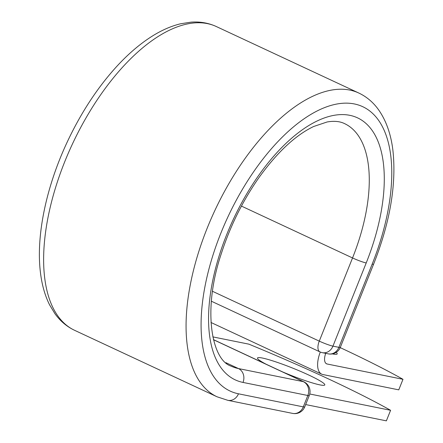 <?xml version="1.0" encoding="UTF-8"?>
<svg xmlns="http://www.w3.org/2000/svg" width="443" height="443" viewBox="0 0 443 443"><rect width="100%" height="100%" fill="white"/><g stroke="black" fill="none" stroke-linecap="round" stroke-linejoin="round"><path stroke-width="0.66" d="M266.071 364.196A36.232 3.677 -158.2 0 1 257.51 358.005A36.232 3.677 -158.2 0 1 308.638 374.988A36.232 3.677 -158.2 0 1 324.791 384.917A36.232 3.677 -158.2 0 1 282.75 371.976M320.3 352.047A22.277 10.732 -65 0 0 321.729 374.163A22.277 10.732 -65 0 0 322.919 374.551L398.766 389.857L402.986 379.302L327.139 364.002A10.854 5.227 -65 0 1 326.557 363.808A10.854 5.227 -65 0 1 325.743 353.353M332.339 353.896A36.232 3.677 21.8 0 0 337.189 353.924A36.232 3.677 21.8 0 0 336.171 352.379M402.986 379.302A223.117 22.654 21.8 0 0 340.213 347.622M305.659 404.564L386.368 420.85L390.593 410.296A223.117 22.654 21.8 0 0 248.861 344.156L212.812 336.885M309.762 393.993L390.593 410.296M327.139 364.002L326.042 363.487M212.524 291.306L319.27 341.127A10.71 1.085 21.8 0 0 332.942 346.138L338.889 347.334A10.71 1.085 21.8 0 0 340.329 347.345L373.599 264.166A10.71 1.085 -158.2 0 1 372.159 264.155L338.889 347.334A10.71 9.32 101.4 0 1 328.269 353.863L322.321 352.667A10.71 9.32 101.4 0 0 332.942 346.138L366.211 262.959A10.71 1.085 -158.2 0 1 352.539 257.948L319.27 341.127A10.71 5.161 115 0 0 319.912 351.869A10.71 10.71 0 0 0 322.321 352.667M366.211 262.959A144.579 69.662 -65 0 0 349.837 115.33A144.579 69.662 -65 0 0 226.633 234.796A144.579 69.662 -65 0 0 243.008 382.425A10.71 9.32 -78.6 0 0 238.461 368.565A133.869 64.506 -65 0 1 231.307 366.217C211.881 360.392 202.03 310.648 221.284 253.723C230.15 226.212 242.67 200.895 258.845 177.759C277.157 152.32 295.437 135.226 313.688 126.488L327.122 121.975C334.1 120.773 339.903 121.316 344.532 123.597A133.869 64.506 -65 0 1 352.539 257.948L241.435 206.095M243.008 382.425L307.841 395.505A10.71 9.32 -78.6 0 0 303.294 381.644L238.461 368.565L225.864 362.684M74.601 330.317A167.604 80.759 -65 0 1 72.298 144.285A167.604 80.759 -65 0 1 216.356 26.558C208.526 22.953 200.086 21.485 191.044 22.15L180.655 23.767C170.804 26.137 160.864 30.561 150.83 37.035C138.764 44.832 126.986 55.093 115.49 67.812C96.607 88.855 80.46 113.735 67.031 142.441C46.094 187.278 35.877 236.174 40.457 272.655C41.913 284.843 44.953 295.575 49.583 304.856L54.998 313.794C60.298 321.125 66.827 326.635 74.601 330.317L217.042 396.79A167.604 80.759 -65 0 1 214.739 210.757A167.604 80.759 -65 0 1 358.797 93.03L216.356 26.558M217.042 396.79L227.835 400.328A10.71 9.32 -78.6 0 0 238.461 393.799A156.894 75.598 -65 0 1 220.692 233.599A156.894 75.598 -65 0 1 354.389 103.955A156.894 75.598 -65 0 1 372.159 264.155M213.432 339.626L303.87 381.833A10.71 5.161 115 0 0 303.294 381.644L213.454 339.715M227.835 400.328L292.673 413.408A10.71 9.32 -78.6 0 0 303.294 406.879L307.841 395.505A10.71 1.085 -158.2 0 0 309.28 395.51A10.71 10.71 0 0 0 303.87 381.833M238.461 393.799L303.294 406.879A10.71 1.085 -158.2 0 0 304.734 406.89L309.28 395.51M321.729 374.163L210.962 322.471M373.599 264.166C390.133 222.142 396.568 184.183 392.897 150.288C390.931 134.052 386.13 120.518 378.505 109.698C373.189 102.289 366.621 96.735 358.797 93.03M211.372 301.218L319.912 351.869M328.269 353.863A10.71 10.71 0 0 0 340.329 347.345M292.673 413.408A10.71 10.71 0 0 0 304.734 406.89"/></g></svg>

